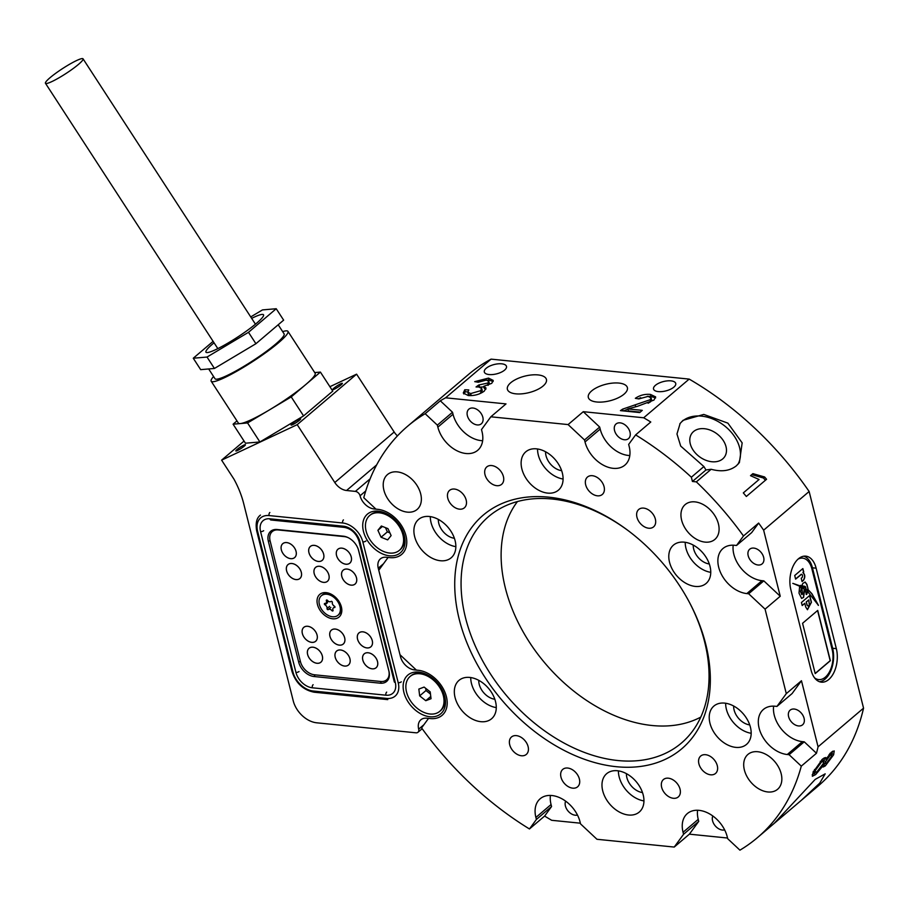 <?xml version="1.0" encoding="UTF-8"?>
<svg xmlns="http://www.w3.org/2000/svg" width="909" height="909" viewBox="0 0 909 909"><rect width="100%" height="100%" fill="white"/><g stroke="black" fill="none" stroke-linecap="round" stroke-linejoin="round"><path stroke-width="1.36" d="M517.471 501.529A143.122 98.604 -130.4 0 0 505.381 588.112A143.122 98.604 -130.4 0 0 700.771 717.11M673.83 387.166A11.442 4.829 -14.1 0 0 675.739 383.45A11.442 4.829 -14.1 0 0 667.376 380.871A11.442 4.829 -14.1 0 0 655.434 385.314A11.442 4.829 -14.1 0 0 653.537 389.029A11.442 4.829 -14.1 0 0 661.9 391.597A11.442 4.829 -14.1 0 0 673.83 387.166M504.597 370.111A11.442 4.829 -14.1 0 0 506.495 366.395A11.442 4.829 -14.1 0 0 498.132 363.827A11.442 4.829 -14.1 0 0 486.201 368.259A11.442 4.829 -14.1 0 0 484.304 371.974A11.442 4.829 -14.1 0 0 492.655 374.542A11.442 4.829 -14.1 0 0 504.597 370.111M798.432 558.796A22.884 13.487 95.8 0 0 790.853 589.668L811.067 670.138A22.884 13.487 95.8 0 0 821.406 682.159A22.884 13.487 95.8 0 0 834.292 671.694A22.884 13.487 95.8 0 0 836.337 648.651L816.123 568.182A22.884 13.487 95.8 0 0 805.783 556.149A22.884 13.487 95.8 0 0 798.432 558.796M614.541 430.525A9.613 6.624 -130.4 0 0 620.62 438.468A9.613 6.624 -130.4 0 0 628.483 438.627A9.613 6.624 -130.4 0 0 629.982 432.082A9.613 6.624 -130.4 0 0 623.904 424.139A9.613 6.624 -130.4 0 0 616.041 423.98A9.613 6.624 -130.4 0 0 614.541 430.525M467.374 415.697A9.613 6.624 -130.4 0 0 473.453 423.639A9.613 6.624 -130.4 0 0 481.327 423.799A9.613 6.624 -130.4 0 0 482.827 417.254A9.613 6.624 -130.4 0 0 476.736 409.311A9.613 6.624 -130.4 0 0 468.874 409.152A9.613 6.624 -130.4 0 0 467.374 415.697M788.626 716.712A9.613 6.624 -130.4 0 0 794.705 724.643A9.613 6.624 -130.4 0 0 802.579 724.814A9.613 6.624 -130.4 0 0 804.079 718.269A9.613 6.624 -130.4 0 0 797.988 710.327A9.613 6.624 -130.4 0 0 790.126 710.168A9.613 6.624 -130.4 0 0 788.626 716.712M748.198 555.763A9.613 6.624 -130.4 0 0 754.277 563.705A9.613 6.624 -130.4 0 0 762.151 563.864A9.613 6.624 -130.4 0 0 763.651 557.319A9.613 6.624 -130.4 0 0 757.561 549.377A9.613 6.624 -130.4 0 0 749.698 549.218A9.613 6.624 -130.4 0 0 748.198 555.763M565.648 801.147A9.613 6.624 -130.4 0 0 565.409 805.999A9.613 6.624 -130.4 0 0 577.476 815.066M712.815 815.975A9.613 6.624 -130.4 0 0 712.576 820.816A9.613 6.624 -130.4 0 0 724.643 829.894M490.837 416.799L568.102 424.583L583.271 411.686L643.686 417.776L689.17 379.098L491.076 359.135L445.592 397.812L506.006 403.903L490.837 416.799L481.497 429.582L482.009 431.593A27.463 18.919 49.6 0 1 477.725 450.285A27.463 18.919 49.6 0 1 455.239 449.83A27.463 18.919 49.6 0 1 437.854 427.139L437.354 425.128L425.151 413.697A270.018 186.015 -130.4 0 0 407.63 426.219A270.018 186.015 -130.4 0 0 363.77 497.712L375.974 509.154L377.814 509.335A27.463 18.919 49.6 0 1 405.959 535.708A27.463 18.919 49.6 0 1 401.664 554.399A27.463 18.919 49.6 0 1 389.95 557.626L388.109 557.433L378.769 570.227L399.994 654.719L416.402 670.103L418.242 670.285A27.463 18.919 49.6 0 1 446.387 696.646A27.463 18.919 49.6 0 1 442.092 715.349A27.463 18.919 49.6 0 1 430.377 718.564L428.537 718.383L421.583 727.893A270.018 186.015 -130.4 0 0 529.458 828.963L536.401 819.452L535.89 817.441A27.463 18.919 49.6 0 1 540.185 798.75A27.463 18.919 49.6 0 1 562.66 799.204A27.463 18.919 49.6 0 1 580.044 821.884L580.544 823.895L596.963 839.28L674.228 847.063L683.568 834.28L683.057 832.269A27.463 18.919 49.6 0 1 687.352 813.566A27.463 18.919 49.6 0 1 709.827 814.032A27.463 18.919 49.6 0 1 727.211 836.712L727.711 838.723L739.926 850.165A270.018 186.015 -130.4 0 0 757.436 837.644A270.018 186.015 -130.4 0 0 801.295 766.139L789.092 754.709L787.251 754.515A27.463 18.919 49.6 0 1 762.026 735.642A27.463 18.919 49.6 0 1 763.401 709.463A27.463 18.919 49.6 0 1 775.116 706.236L776.956 706.418L786.296 693.635L801.465 680.739L792.125 693.533L776.956 706.418M681.625 520.153A22.884 15.76 -130.4 0 0 696.112 539.048A22.884 15.76 -130.4 0 0 714.838 539.435A22.884 15.76 -130.4 0 0 718.417 523.857A22.884 15.76 -130.4 0 0 703.93 504.949A22.884 15.76 -130.4 0 0 685.193 504.575A22.884 15.76 -130.4 0 0 681.625 520.153M744.38 769.991A22.884 15.76 -130.4 0 0 758.867 788.898A22.884 15.76 -130.4 0 0 777.593 789.285A22.884 15.76 -130.4 0 0 781.172 773.707A22.884 15.76 -130.4 0 0 766.685 754.8A22.884 15.76 -130.4 0 0 747.948 754.413A22.884 15.76 -130.4 0 0 744.38 769.991M383.893 490.156A22.884 15.76 -130.4 0 0 398.381 509.063A22.884 15.76 -130.4 0 0 417.117 509.449A22.884 15.76 -130.4 0 0 420.685 493.86A22.884 15.76 -130.4 0 0 406.209 474.964A22.884 15.76 -130.4 0 0 387.473 474.578A22.884 15.76 -130.4 0 0 383.893 490.156M722.723 458.897A20.134 14.396 36.1 0 0 724.393 457.113A20.134 14.396 36.1 0 0 717.985 434.65A20.134 14.396 36.1 0 0 693.544 431.559A20.134 14.396 36.1 0 0 691.874 433.354A20.134 14.396 36.1 0 0 698.294 455.807A20.134 14.396 36.1 0 0 722.723 458.897M815.214 779.377L825.19 773.832L819.725 783.149L801.227 800.409L774.263 823.327L815.214 779.377M491.076 359.135A270.018 186.015 -130.4 0 0 468.283 374.644L407.63 426.219M624.04 394.165A20.134 8.499 -14.1 0 0 627.38 387.632A20.134 8.499 -14.1 0 0 612.677 383.098A20.134 8.499 -14.1 0 0 591.668 390.904A20.134 8.499 -14.1 0 0 588.316 397.438A20.134 8.499 -14.1 0 0 603.031 401.971A20.134 8.499 -14.1 0 0 624.04 394.165M543.093 386.007A20.134 8.499 -14.1 0 0 546.445 379.473A20.134 8.499 -14.1 0 0 531.731 374.94A20.134 8.499 -14.1 0 0 510.722 382.746A20.134 8.499 -14.1 0 0 507.381 389.279A20.134 8.499 -14.1 0 0 522.084 393.813A20.134 8.499 -14.1 0 0 543.093 386.007M579.385 779.024A11.442 7.886 49.6 0 1 577.601 786.819A11.442 7.886 49.6 0 1 568.239 786.626A11.442 7.886 49.6 0 1 560.989 777.172A11.442 7.886 49.6 0 1 562.773 769.378A11.442 7.886 49.6 0 1 572.147 769.571A11.442 7.886 49.6 0 1 579.385 779.024M680.057 789.171A11.442 7.886 49.6 0 1 678.262 796.954A11.442 7.886 49.6 0 1 668.899 796.761A11.442 7.886 49.6 0 1 661.661 787.319A11.442 7.886 49.6 0 1 663.445 779.524A11.442 7.886 49.6 0 1 672.808 779.717A11.442 7.886 49.6 0 1 680.057 789.171M604.076 486.69A11.442 7.886 49.6 0 1 602.292 494.473A11.442 7.886 49.6 0 1 592.918 494.28A11.442 7.886 49.6 0 1 585.68 484.838A11.442 7.886 49.6 0 1 587.464 477.043A11.442 7.886 49.6 0 1 596.838 477.236A11.442 7.886 49.6 0 1 604.076 486.69M503.404 476.543A11.442 7.886 49.6 0 1 501.62 484.338A11.442 7.886 49.6 0 1 492.258 484.145A11.442 7.886 49.6 0 1 485.008 474.691A11.442 7.886 49.6 0 1 486.804 466.896A11.442 7.886 49.6 0 1 496.166 467.09A11.442 7.886 49.6 0 1 503.404 476.543M414.64 536.583A25.168 17.339 -130.4 0 0 430.571 557.365A25.168 17.339 -130.4 0 0 451.171 557.796A25.168 17.339 -130.4 0 0 455.102 540.65A25.168 17.339 -130.4 0 0 439.172 519.868A25.168 17.339 -130.4 0 0 418.572 519.437A25.168 17.339 -130.4 0 0 414.64 536.583M430.309 516.619A25.168 17.339 -130.4 0 0 431.059 522.607A25.168 17.339 -130.4 0 0 455.852 546.65M438.331 519.391A15.555 10.715 -130.4 0 0 438.786 523.391A15.555 10.715 -130.4 0 0 454.398 538.287M455.068 697.521A25.168 17.339 -130.4 0 0 470.998 718.315A25.168 17.339 -130.4 0 0 491.599 718.735A25.168 17.339 -130.4 0 0 495.53 701.6A25.168 17.339 -130.4 0 0 479.6 680.807A25.168 17.339 -130.4 0 0 458.988 680.386A25.168 17.339 -130.4 0 0 455.068 697.521M470.737 677.557A25.168 17.339 -130.4 0 0 471.487 683.557A25.168 17.339 -130.4 0 0 496.28 707.6M478.759 680.341A15.555 10.715 -130.4 0 0 479.213 684.341A15.555 10.715 -130.4 0 0 494.826 699.237M602.724 790.841A25.168 17.339 -130.4 0 0 618.654 811.635A25.168 17.339 -130.4 0 0 639.266 812.055A25.168 17.339 -130.4 0 0 643.197 794.909A25.168 17.339 -130.4 0 0 627.267 774.127A25.168 17.339 -130.4 0 0 606.655 773.695A25.168 17.339 -130.4 0 0 602.724 790.841M618.404 770.877A25.168 17.339 -130.4 0 0 619.154 776.865A25.168 17.339 -130.4 0 0 643.947 800.909M626.426 773.65A15.555 10.715 -130.4 0 0 626.88 777.649A15.555 10.715 -130.4 0 0 642.493 792.557M709.963 723.2A25.168 17.339 -130.4 0 0 725.893 743.994A25.168 17.339 -130.4 0 0 746.505 744.414A25.168 17.339 -130.4 0 0 750.436 727.28A25.168 17.339 -130.4 0 0 734.495 706.486A25.168 17.339 -130.4 0 0 713.895 706.066A25.168 17.339 -130.4 0 0 709.963 723.2M725.643 703.236A25.168 17.339 -130.4 0 0 726.393 709.236A25.168 17.339 -130.4 0 0 751.175 733.279M733.654 706.02A15.555 10.715 -130.4 0 0 734.108 710.02A15.555 10.715 -130.4 0 0 749.732 724.916M669.535 562.262A25.168 17.339 -130.4 0 0 685.466 583.044A25.168 17.339 -130.4 0 0 706.077 583.476A25.168 17.339 -130.4 0 0 710.009 566.33A25.168 17.339 -130.4 0 0 694.067 545.536A25.168 17.339 -130.4 0 0 673.467 545.116A25.168 17.339 -130.4 0 0 669.535 562.262M685.216 542.287A25.168 17.339 -130.4 0 0 685.965 548.286A25.168 17.339 -130.4 0 0 710.758 572.329M693.226 545.07A15.555 10.715 -130.4 0 0 693.692 549.07A15.555 10.715 -130.4 0 0 709.304 563.966M521.868 468.942A25.168 17.339 -130.4 0 0 537.81 489.735A25.168 17.339 -130.4 0 0 558.41 490.156A25.168 17.339 -130.4 0 0 562.341 473.021A25.168 17.339 -130.4 0 0 546.411 452.228A25.168 17.339 -130.4 0 0 525.8 451.807A25.168 17.339 -130.4 0 0 521.868 468.942M537.549 448.978A25.168 17.339 -130.4 0 0 538.298 454.977A25.168 17.339 -130.4 0 0 563.091 479.02M545.57 451.762A15.555 10.715 -130.4 0 0 546.025 455.75A15.555 10.715 -130.4 0 0 561.637 470.657M628.733 531.049A148.724 102.456 -130.4 0 0 495.553 511.347A148.724 102.456 -130.4 0 0 465.499 617.734A148.724 102.456 -130.4 0 0 564.716 743.426A148.724 102.456 -130.4 0 0 687.556 737.176A148.724 102.456 -130.4 0 0 704.623 641.822A148.724 102.456 -130.4 0 0 689.533 602.565M459.295 619.518A153.303 105.614 -130.4 0 0 616.393 766.707A153.303 105.614 -130.4 0 0 705.77 644.345A153.303 105.614 -130.4 0 0 689.874 603.212A153.303 105.614 -130.4 0 0 628.142 530.606A153.303 105.614 -130.4 0 0 496.644 506.086A153.303 105.614 -130.4 0 0 459.295 619.518M466.169 500.03A11.442 7.886 49.6 0 1 464.374 507.824A11.442 7.886 49.6 0 1 455.011 507.631A11.442 7.886 49.6 0 1 447.773 498.177A11.442 7.886 49.6 0 1 449.557 490.394A11.442 7.886 49.6 0 1 458.92 490.587A11.442 7.886 49.6 0 1 466.169 500.03M717.292 765.673A11.442 7.886 49.6 0 1 715.508 773.468A11.442 7.886 49.6 0 1 706.145 773.275A11.442 7.886 49.6 0 1 698.896 763.821A11.442 7.886 49.6 0 1 700.691 756.038A11.442 7.886 49.6 0 1 710.054 756.231A11.442 7.886 49.6 0 1 717.292 765.673M528.106 746.619A11.442 7.886 49.6 0 1 526.322 754.413A11.442 7.886 49.6 0 1 516.948 754.22A11.442 7.886 49.6 0 1 509.71 744.766A11.442 7.886 49.6 0 1 511.494 736.972A11.442 7.886 49.6 0 1 520.857 737.165A11.442 7.886 49.6 0 1 528.106 746.619M655.355 519.096A11.442 7.886 49.6 0 1 653.571 526.879A11.442 7.886 49.6 0 1 644.208 526.686A11.442 7.886 49.6 0 1 636.959 517.244A11.442 7.886 49.6 0 1 638.754 509.449A11.442 7.886 49.6 0 1 648.117 509.642A11.442 7.886 49.6 0 1 655.355 519.096M711.156 469.271L705.963 469.976L703.896 466.556L680.716 446.103L676.966 433.991L680.148 423.424L683.045 420.322L703.782 414.424L727.882 423.139L742.164 442.876L739.392 462.567L736.438 465.749C729.961 470.907 721.53 472.078 711.156 469.271L696.339 481.872L692.431 481.475L691.363 477.214A270.018 186.015 -130.4 0 0 635.618 434.9L628.664 444.41L629.176 446.421A27.463 18.919 49.6 0 1 624.881 465.113A27.463 18.919 49.6 0 1 602.406 464.647A27.463 18.919 49.6 0 1 585.021 441.967L584.521 439.956L568.102 424.583M737.972 464.283A35.462 25.361 36.1 0 0 724.268 425.628A35.462 25.361 36.1 0 0 682.432 421.151A35.462 25.361 36.1 0 0 679.83 423.867M637.482 406.312L627.88 408.914L642.277 410.357L639.686 412.561L620.438 410.629L622.631 409.13L650.151 399.721L651.105 397.869L648.06 396.404L638.845 398.926L635.334 398.324C639.822 395.222 644.867 393.915 650.469 394.426L655.65 396.881L653.946 400.085L637.482 406.312M484.27 391.12C479.679 394.438 474.328 395.915 468.215 395.54L463.283 393.006L464.76 389.768L468.794 389.927L467.851 392.233L470.68 393.563L480.509 390.722L481.736 388.495L478.759 386.973L476.043 386.961L478.759 385.007L487.894 383.019L488.803 381.337L486.304 380.098L478.236 382.246L474.725 381.644L488.519 378.11L493.235 380.416L491.758 383.325L483.724 386.325L486.031 388.018L484.27 391.12M801.227 800.409L818.089 786.069A270.018 186.015 -130.4 0 0 863.55 708.145L818.066 746.823A270.018 186.015 49.6 0 1 816.464 753.254L801.295 766.139M825.281 765.912L833.633 754.777L834.223 750.925L831.417 752.141L825.872 759.345L825.747 757.504L822.611 758.97L813.157 772.184L812.339 776.263L815.646 774.604L823.031 765.764L823.099 767.014L825.281 765.912L823.645 764.696L822.622 765.469M727.541 838.018L689.386 834.167L674.228 847.063M536.401 819.452L551.558 806.556L544.616 816.066A270.018 186.015 49.6 0 0 551.706 820.304L580.374 823.19M544.616 816.066L529.458 828.963M425.151 413.697L440.308 400.801A270.018 186.015 49.6 0 1 445.592 397.812M643.686 417.776A270.018 186.015 49.6 0 1 650.776 422.003L635.618 434.9M703.896 466.556L691.363 477.214M743.482 535.969L758.64 523.073A270.018 186.015 49.6 0 1 763.64 530.174L780.24 596.247L765.071 609.144L748.664 593.759L746.823 593.577A27.463 18.919 49.6 0 1 721.598 574.704A27.463 18.919 49.6 0 1 722.973 548.513A27.463 18.919 49.6 0 1 734.699 545.286L736.529 545.48L743.482 535.969A270.018 186.015 -130.4 0 0 696.339 481.872M863.55 708.145L809.135 491.496L763.64 530.174M809.135 491.496A270.018 186.015 -130.4 0 0 689.17 379.098M764.617 476.975L752.902 473.646L750.516 475.68L759.072 479.498L743.312 492.894A270.018 186.015 49.6 0 1 746.346 496.473L766.571 479.282A270.018 186.015 -130.4 0 0 764.617 476.975L763.435 478.009L765.389 480.282M765.071 609.144L786.296 693.635M818.066 746.823L801.465 680.739M551.558 806.556L551.059 804.545A27.463 18.919 49.6 0 1 550.422 795.432M683.568 834.28L698.726 821.384L698.226 819.373A27.463 18.919 49.6 0 1 697.589 810.249M698.726 821.384L689.386 834.167M789.092 754.709L804.249 741.812L802.408 741.63A27.463 18.919 49.6 0 1 773.639 706.145M804.249 741.812L816.464 753.254M758.64 523.073L751.698 532.583L736.529 545.48M748.664 593.759L763.821 580.862L761.981 580.681A27.463 18.919 49.6 0 1 733.211 545.195M763.821 580.862L780.24 596.247M629.812 455.534A27.463 18.919 49.6 0 1 600.19 429.082L599.679 427.071L584.521 439.956M583.271 411.686L599.679 427.071M482.645 440.717A27.463 18.919 49.6 0 1 453.023 414.254L452.512 412.243L437.354 425.128M440.308 400.801L452.512 412.243M705.963 469.976L692.431 481.475M743.323 492.905L759.072 479.498M750.527 475.691L752.902 473.646M751.788 474.623L763.435 478.009M824.179 757.822L825.872 759.345M832.667 751.22L831.86 753.413L833.644 754.743M831.86 753.413L831.371 754.459M824.918 763.503L823.645 764.696M822.384 765.287L823.031 765.764M814.941 772.639L814.066 773.423L815.646 774.604M814.066 773.423L812.203 774.775M830.133 755.356L831.667 754.686L831.303 756.765L826.701 762.935L825.145 763.674L825.588 761.64L830.133 755.356L829.076 754.561M824.736 758.492L823.793 760.31L825.588 761.64M823.793 760.31L823.531 760.958M821.418 762.14L823.702 761.094L823.293 763.526L817.191 771.559L814.998 772.673L815.475 770.23L821.418 762.14L820.259 761.276M823.702 761.094L821.781 759.719M814.487 769.491L815.475 770.23M819.588 681.761A22.884 13.487 95.8 0 0 832.655 648.276L812.441 567.807A22.884 13.487 95.8 0 0 803.92 556.183M640.22 412.118L628.392 410.925L627.88 408.914M623.074 410.891L622.631 409.13M623.551 410.936L627.926 409.084M635.652 406.755L635.186 404.914M648.106 403.244L650.651 401.733L650.151 399.721M650.651 401.733L651.617 399.88L651.105 397.869M638.243 398.812L640.675 397.71M647.31 396.347L650.98 396.438L650.469 394.426M650.98 396.438L655.605 397.937M463.817 393.972L465.26 391.779L464.76 389.768M465.26 391.779L467.817 391.881M467.851 392.233L468.351 394.245L471.192 395.574L470.68 393.563M479.168 393.972L481.02 392.733L480.509 390.722M481.02 392.733L482.236 390.506L481.736 388.495M479.282 385.086L479.27 387.029L478.759 385.007M479.782 387.098L483.883 386.927M487.963 385.371L487.894 383.019M488.394 385.03L489.303 383.348L488.803 381.337M477.861 382.189L479.611 381.439M485.861 380.076L489.019 380.121L488.519 378.11M489.019 380.121L493.144 381.507M485.917 389.12L484.236 388.336L483.724 386.325M292.243 423.628A5.715 0.761 -33 0 0 291.073 425.037A5.715 0.761 -33 0 0 294.38 423.73A5.715 0.761 -33 0 0 299.504 420.208A5.715 0.761 -33 0 0 300.674 418.799A5.715 0.761 -33 0 0 297.357 420.117A5.715 0.761 -33 0 0 292.243 423.628M236.999 449.546A5.715 0.761 -33 0 0 235.84 450.966A5.715 0.761 -33 0 0 239.147 449.648A5.715 0.761 -33 0 0 244.271 446.137A5.715 0.761 -33 0 0 245.43 444.728A5.715 0.761 -33 0 0 242.124 446.035A5.715 0.761 -33 0 0 236.999 449.546M333.933 388.166A5.715 0.761 -33 0 0 332.774 389.586A5.715 0.761 -33 0 0 336.08 388.268A5.715 0.761 -33 0 0 341.205 384.757A5.715 0.761 -33 0 0 342.363 383.348A5.715 0.761 -33 0 0 339.057 384.655A5.715 0.761 -33 0 0 333.933 388.166M404.3 535.537A25.395 17.498 49.6 0 1 389.495 555.808A25.395 17.498 49.6 0 1 363.464 531.424A25.395 17.498 49.6 0 1 369.645 512.631A25.395 17.498 49.6 0 1 391.438 516.687A25.395 17.498 49.6 0 1 401.664 528.72A25.395 17.498 49.6 0 1 404.3 535.537M444.728 696.487A25.395 17.498 49.6 0 1 429.923 716.758A25.395 17.498 49.6 0 1 403.891 692.374A25.395 17.498 49.6 0 1 410.073 673.58A25.395 17.498 49.6 0 1 431.866 677.637A25.395 17.498 49.6 0 1 442.092 689.67A25.395 17.498 49.6 0 1 444.728 696.487M244.044 441.07L221.614 460.147L233.965 479.157A84.662 58.324 -130.4 0 1 243.714 503.677L293.232 700.828A22.884 15.76 -130.4 0 0 316.684 722.803L416.015 732.813A4.579 3.147 -130.4 0 0 417.97 732.268A4.579 3.147 -130.4 0 0 418.685 729.154A13.726 9.454 49.6 0 1 420.833 719.814A13.726 9.454 49.6 0 1 426.696 718.201L430.377 718.564A27.463 18.919 -130.4 0 0 442.092 715.349A27.463 18.919 -130.4 0 0 446.387 696.646A27.463 18.919 -130.4 0 0 418.242 670.285L414.561 669.91A13.726 9.454 49.6 0 1 400.494 656.73L378.258 568.205A13.726 9.454 49.6 0 1 380.405 558.865A13.726 9.454 49.6 0 1 386.268 557.251L389.95 557.626A27.463 18.919 -130.4 0 0 401.664 554.399A27.463 18.919 -130.4 0 0 405.959 535.708A27.463 18.919 -130.4 0 0 377.814 509.335L374.133 508.972A13.726 9.454 49.6 0 1 360.066 495.78A4.579 3.147 -130.4 0 0 355.374 491.394L370.099 478.873M358.646 550.547L388.972 671.262A14.953 10.306 49.6 0 1 388.313 679.364A14.953 10.306 49.6 0 1 380.246 683.193L314.025 676.523A14.953 10.306 49.6 0 1 298.697 662.161L268.382 541.457A14.953 10.306 49.6 0 1 273.03 529.947A14.953 10.306 49.6 0 1 277.097 529.515L343.318 536.185A14.953 10.306 49.6 0 1 358.646 550.547M221.614 460.147L297.198 424.662L334.796 482.52A13.726 9.454 -130.4 0 0 346.545 490.496L355.374 491.394M329.899 386.7L356.589 374.167L394.176 432.025A13.726 9.454 -130.4 0 0 397.449 435.877M274.723 529.538A13.726 9.454 -130.4 0 0 273.211 530.89M387.416 679.034A13.726 9.454 -130.4 0 0 388.984 677.762M356.589 374.167L297.198 424.662M332.717 618.79A14.874 10.249 -130.4 0 0 339.841 602.928A14.874 10.249 -130.4 0 0 333.853 595.884A14.874 10.249 -130.4 0 0 326.149 592.634A14.874 10.249 -130.4 0 0 317.468 604.508A14.874 10.249 -130.4 0 0 332.717 618.79M345.909 564.228A9.158 6.306 -130.4 0 0 349.817 563.16A9.158 6.306 -130.4 0 0 350.272 554.422A9.158 6.306 -130.4 0 0 341.864 548.138A9.158 6.306 -130.4 0 0 337.955 549.206A9.158 6.306 -130.4 0 0 337.5 557.933A9.158 6.306 -130.4 0 0 345.909 564.228M318.309 561.455A9.158 6.306 -130.4 0 0 322.218 560.376A9.158 6.306 -130.4 0 0 322.684 551.649A9.158 6.306 -130.4 0 0 314.275 545.355A9.158 6.306 -130.4 0 0 310.367 546.434A9.158 6.306 -130.4 0 0 309.901 555.16A9.158 6.306 -130.4 0 0 318.309 561.455M290.721 558.671A9.158 6.306 -130.4 0 0 294.63 557.592A9.158 6.306 -130.4 0 0 295.084 548.866A9.158 6.306 -130.4 0 0 286.676 542.571A9.158 6.306 -130.4 0 0 282.767 543.65A9.158 6.306 -130.4 0 0 282.313 552.377A9.158 6.306 -130.4 0 0 290.721 558.671M351.158 585.157A9.158 6.306 -130.4 0 0 355.067 584.078A9.158 6.306 -130.4 0 0 355.533 575.352A9.158 6.306 -130.4 0 0 347.124 569.057A9.158 6.306 -130.4 0 0 343.216 570.136A9.158 6.306 -130.4 0 0 342.75 578.863A9.158 6.306 -130.4 0 0 351.158 585.157M323.57 582.374A9.158 6.306 -130.4 0 0 327.479 581.294A9.158 6.306 -130.4 0 0 327.933 572.568A9.158 6.306 -130.4 0 0 319.525 566.273A9.158 6.306 -130.4 0 0 315.616 567.352A9.158 6.306 -130.4 0 0 315.162 576.079A9.158 6.306 -130.4 0 0 323.57 582.374M295.97 579.59A9.158 6.306 -130.4 0 0 299.879 578.522A9.158 6.306 -130.4 0 0 300.345 569.795A9.158 6.306 -130.4 0 0 291.937 563.5A9.158 6.306 -130.4 0 0 288.028 564.569A9.158 6.306 -130.4 0 0 287.562 573.306A9.158 6.306 -130.4 0 0 295.97 579.59M366.929 647.924A9.158 6.306 -130.4 0 0 370.838 646.844A9.158 6.306 -130.4 0 0 371.292 638.118A9.158 6.306 -130.4 0 0 362.884 631.823A9.158 6.306 -130.4 0 0 358.975 632.903A9.158 6.306 -130.4 0 0 358.521 641.629A9.158 6.306 -130.4 0 0 366.929 647.924M339.341 645.14A9.158 6.306 -130.4 0 0 343.238 644.072A9.158 6.306 -130.4 0 0 343.704 635.334A9.158 6.306 -130.4 0 0 335.296 629.051A9.158 6.306 -130.4 0 0 331.387 630.119A9.158 6.306 -130.4 0 0 330.921 638.845A9.158 6.306 -130.4 0 0 339.341 645.14M311.742 642.368A9.158 6.306 -130.4 0 0 315.65 641.288A9.158 6.306 -130.4 0 0 316.105 632.562A9.158 6.306 -130.4 0 0 307.697 626.267A9.158 6.306 -130.4 0 0 303.788 627.346A9.158 6.306 -130.4 0 0 303.333 636.073A9.158 6.306 -130.4 0 0 311.742 642.368M372.19 668.842A9.158 6.306 -130.4 0 0 376.087 667.774A9.158 6.306 -130.4 0 0 376.553 659.048A9.158 6.306 -130.4 0 0 368.145 652.753A9.158 6.306 -130.4 0 0 364.236 653.821A9.158 6.306 -130.4 0 0 363.77 662.559A9.158 6.306 -130.4 0 0 372.19 668.842M344.591 666.07A9.158 6.306 -130.4 0 0 348.499 664.99A9.158 6.306 -130.4 0 0 348.954 656.264A9.158 6.306 -130.4 0 0 340.545 649.969A9.158 6.306 -130.4 0 0 336.637 651.049A9.158 6.306 -130.4 0 0 336.182 659.775A9.158 6.306 -130.4 0 0 344.591 666.07M317.002 663.286A9.158 6.306 -130.4 0 0 320.9 662.206A9.158 6.306 -130.4 0 0 321.366 653.48A9.158 6.306 -130.4 0 0 312.957 647.197A9.158 6.306 -130.4 0 0 309.049 648.265A9.158 6.306 -130.4 0 0 308.594 656.991A9.158 6.306 -130.4 0 0 317.002 663.286M348.488 537.81A13.726 9.454 -130.4 0 0 344.352 536.617L278.131 529.947A13.726 9.454 -130.4 0 0 272.268 531.56A13.726 9.454 -130.4 0 0 270.121 540.912L300.436 661.616A13.726 9.454 -130.4 0 0 314.514 674.796L380.735 681.477A13.726 9.454 -130.4 0 0 386.598 679.864A13.726 9.454 -130.4 0 0 388.745 670.512L358.419 549.809A13.726 9.454 -130.4 0 0 358.294 549.343M337.216 557.331A9.135 6.295 -130.4 0 0 349.795 563.137A9.135 6.295 -130.4 0 0 350.556 555.035A9.135 6.295 -130.4 0 0 337.966 549.229A9.135 6.295 -130.4 0 0 337.216 557.331M308.31 656.389A9.135 6.295 -130.4 0 0 320.888 662.195A9.135 6.295 -130.4 0 0 321.638 654.082A9.135 6.295 -130.4 0 0 309.06 648.287A9.135 6.295 -130.4 0 0 308.31 656.389M335.898 659.173A9.135 6.295 -130.4 0 0 348.488 664.979A9.135 6.295 -130.4 0 0 349.238 656.866A9.135 6.295 -130.4 0 0 336.66 651.06A9.135 6.295 -130.4 0 0 335.898 659.173M363.498 661.945A9.135 6.295 -130.4 0 0 376.076 667.751A9.135 6.295 -130.4 0 0 376.826 659.65A9.135 6.295 -130.4 0 0 364.248 653.844A9.135 6.295 -130.4 0 0 363.498 661.945M303.049 635.471A9.135 6.295 -130.4 0 0 315.639 641.265A9.135 6.295 -130.4 0 0 316.389 633.164A9.135 6.295 -130.4 0 0 303.811 627.358A9.135 6.295 -130.4 0 0 303.049 635.471M330.649 638.243A9.135 6.295 -130.4 0 0 343.227 644.049A9.135 6.295 -130.4 0 0 343.977 635.948A9.135 6.295 -130.4 0 0 331.399 630.142A9.135 6.295 -130.4 0 0 330.649 638.243M358.237 641.027A9.135 6.295 -130.4 0 0 370.827 646.833A9.135 6.295 -130.4 0 0 371.576 638.72A9.135 6.295 -130.4 0 0 358.998 632.914A9.135 6.295 -130.4 0 0 358.237 641.027M287.289 572.693A9.135 6.295 -130.4 0 0 299.868 578.499A9.135 6.295 -130.4 0 0 300.618 570.398A9.135 6.295 -130.4 0 0 288.039 564.591A9.135 6.295 -130.4 0 0 287.289 572.693M314.878 575.477A9.135 6.295 -130.4 0 0 327.467 581.283A9.135 6.295 -130.4 0 0 328.217 573.17A9.135 6.295 -130.4 0 0 315.639 567.375A9.135 6.295 -130.4 0 0 314.878 575.477M342.477 578.26A9.135 6.295 -130.4 0 0 355.055 584.067A9.135 6.295 -130.4 0 0 355.805 575.954A9.135 6.295 -130.4 0 0 343.227 570.148A9.135 6.295 -130.4 0 0 342.477 578.26M282.029 551.774A9.135 6.295 -130.4 0 0 294.618 557.581A9.135 6.295 -130.4 0 0 295.368 549.468A9.135 6.295 -130.4 0 0 282.79 543.662A9.135 6.295 -130.4 0 0 282.029 551.774M309.628 554.558A9.135 6.295 -130.4 0 0 322.206 560.353A9.135 6.295 -130.4 0 0 322.956 552.252A9.135 6.295 -130.4 0 0 310.378 546.445A9.135 6.295 -130.4 0 0 309.628 554.558M214.047 342.784A34.326 4.59 -33 0 0 206.388 350.408A34.326 4.59 -33 0 0 205.957 352.181A34.326 4.59 -33 0 0 233.227 339.886A34.326 4.59 -33 0 0 263.11 316.559A34.326 4.59 -33 0 0 263.53 314.787A34.326 4.59 -33 0 0 251.657 318.355M208.672 368.952L215.024 378.746A41.189 5.499 -33 0 0 247.748 363.986A41.189 5.499 -33 0 0 283.597 336A41.189 5.499 -33 0 0 284.108 333.864L278.199 324.763M213.581 376.508A45.768 6.113 -33 0 0 211.752 378.86A45.768 6.113 -33 0 0 211.195 381.235A45.768 6.113 -33 0 0 247.543 364.839A45.768 6.113 -33 0 0 287.38 333.739A45.768 6.113 -33 0 0 287.948 331.365A45.768 6.113 -33 0 0 282.654 331.626M236.954 420.901L233.09 424.185L240.328 423.571A45.768 6.113 -33 0 0 269.394 409.925A45.768 6.113 -33 0 0 305.822 384.496A45.768 6.113 -33 0 0 314.559 375.576A45.768 6.113 -33 0 0 315.128 373.201L287.948 331.365M211.195 381.235L238.374 423.071A45.768 6.113 -33 0 0 240.328 423.571L247.566 422.946L291.232 396.903L320.411 372.088L332.762 391.109L303.583 415.913L259.917 441.967L245.441 443.206L233.09 424.185M291.232 396.903L303.583 415.913M320.411 372.088L314.719 372.576M247.566 422.946L259.917 441.967M213.115 341.352L193.265 358.226L200.673 369.645L214.433 368.463L255.918 343.716L283.642 320.138L276.222 308.73L262.462 309.912L250.725 316.923M193.265 358.226L207.025 357.055L248.498 332.308L255.918 343.716M207.025 357.055L214.433 368.463M248.498 332.308L276.222 308.73M66.482 66.107A22.43 3 147 0 1 83.06 58.835A22.43 3 147 0 1 62.028 76.004A22.43 3 147 0 1 45.45 83.264A22.43 3 147 0 1 66.482 66.107M337.989 615.257A12.817 8.829 -130.4 0 0 334.171 597.565A12.817 8.829 -130.4 0 0 321.388 595.736A12.817 8.829 -130.4 0 0 325.195 613.427A12.817 8.829 -130.4 0 0 337.989 615.257L338.864 614.507A12.817 8.829 -130.4 0 0 339.682 602.622M326.354 600.769A0.864 0.591 49.6 0 1 327.501 600.406A2.943 2.023 -130.4 0 0 331.035 601.44A2.943 2.023 -130.4 0 0 331.069 601.417A0.864 0.591 49.6 0 1 332.33 602.462A2.943 2.023 -130.4 0 0 334.387 606.144A0.864 0.591 49.6 0 1 334.512 607.564A2.943 2.023 -130.4 0 0 333.376 607.916A2.943 2.023 -130.4 0 0 333.058 608.303A2.943 2.023 -130.4 0 0 333.012 610.223A0.864 0.591 49.6 0 1 331.865 610.587A2.943 2.023 -130.4 0 0 328.331 609.553A2.943 2.023 -130.4 0 0 328.308 609.575A0.864 0.591 49.6 0 1 327.035 608.519A2.943 2.023 -130.4 0 0 324.979 604.849A0.864 0.591 49.6 0 1 324.854 603.428A2.943 2.023 -130.4 0 0 325.99 603.076A2.943 2.023 -130.4 0 0 326.354 600.769L327.149 600.099M334.126 596.088A12.817 8.829 -130.4 0 0 322.263 594.986L321.388 595.736M401.278 530.174A22.884 15.76 49.6 0 1 399.335 550.377A22.884 15.76 49.6 0 1 367.747 535.708A22.884 15.76 49.6 0 1 369.69 515.505A22.884 15.76 49.6 0 1 401.278 530.174M401.471 528.356A22.884 15.76 49.6 0 1 402.039 529.527A22.884 15.76 49.6 0 1 400.096 549.729A22.884 15.76 49.6 0 1 399.71 550.047M370.077 515.198A22.884 15.76 49.6 0 1 370.452 514.869A22.884 15.76 49.6 0 1 391.768 516.937M387.973 528.652L381.36 526.004L377.905 530.311L381.064 537.242L387.666 539.878L391.12 535.583L387.973 528.652M385.461 527.64L387.382 531.867L389.881 532.867M387.382 531.867L381.064 537.242M382.45 526.447L377.905 530.311M432.332 679.216A22.884 15.76 49.6 0 1 439.763 711.327A22.884 15.76 49.6 0 1 417.549 708.566A22.884 15.76 49.6 0 1 410.118 676.455A22.884 15.76 49.6 0 1 432.332 679.216M441.899 689.306A22.884 15.76 49.6 0 1 440.524 710.679A22.884 15.76 49.6 0 1 440.138 710.997M410.504 676.148A22.884 15.76 49.6 0 1 410.879 675.807A22.884 15.76 49.6 0 1 432.195 677.887M424.105 687.079L418.844 689.079L419.674 695.885L425.776 700.703L431.036 698.703L430.207 691.885L424.105 687.079M430.764 696.453L425.776 700.703M425.73 688.363L425.991 690.522L430.468 694.044M425.991 690.522L419.674 695.885M818.327 679.546A20.589 12.135 -84.2 0 1 817.964 679.512A20.589 12.135 -84.2 0 1 815.214 678.671M798.136 559.069A20.589 12.135 -84.2 0 1 802.613 558.137A20.589 12.135 -84.2 0 1 811.919 568.954L832.133 649.424A20.589 12.135 -84.2 0 1 825.304 677.205A20.589 12.135 -84.2 0 1 818.691 679.591A20.589 12.135 -84.2 0 1 814.498 677.784M799.011 558.342A20.589 12.135 -84.2 0 1 801.874 558.058A20.589 12.135 -84.2 0 1 802.238 558.103M802.567 623.29L815.203 673.592L830.36 660.695L817.725 610.405L802.567 623.29M795.58 578.965L800.988 574.545C802.488 574.272 802.897 575.215 802.238 577.385L801.227 578.238L802.056 581.544L803.442 580.374C805.34 577.351 805.215 574.761 803.067 572.579L803.738 572.011L802.863 568.568L794.716 575.499L795.614 579.113L801.568 574.261M807.999 591.986L818.475 605.36L811.93 593.747L808.181 589.736L807.999 591.986M802.204 605.542L804.795 603.337L805.726 607.042L807.476 609.712L811.43 602.281L809.714 595.463L801.443 602.497L802.204 605.542M802.033 594.463L800.613 591.532L801.465 588.93L800.579 585.43L799.67 586.316L799 593.122L801.636 598.417L803.624 597.372L804.522 590.236L804.192 588.952L801.863 587.464L802.545 594.02L801.658 594.566M807.987 588.68L806.908 584.396L805.169 582.044L802.863 583.396L801.806 585.612L805.476 586.68L806.169 589.248L805.476 590.941L806.374 594.497L806.919 594.054L807.987 588.68L806.726 584.385L805.067 582.033M803.931 586.669L805.476 586.68M806.124 590.146L805.794 587.873L792.966 583.396L799.647 586.237L800.59 585.328L800.999 586.919L806.124 590.146M799.466 586.214L800.59 585.328M805.942 590.123L805.794 587.873M805.613 587.862L792.784 583.385M806.192 594.486L807.794 588.657M804.499 586.18L805.294 586.657L804.499 586.18M801.556 598.406L803.624 597.372M803.431 597.349L804.192 588.952M801.84 594.441L800.42 591.52L801.272 588.918L800.431 585.555M804.01 588.93L801.874 587.555M807.385 609.7L811.248 602.258L809.567 595.588M802.17 605.394L804.795 603.337M807.044 605.178L808.26 606.053L809.34 605.133L808.817 599.917L806.238 601.94L807.044 605.178L808.067 606.03M806.238 601.94L807.226 605.201M808.817 599.917L806.419 601.963M818.282 605.349L811.748 593.725L807.999 589.714M802.022 581.408L803.261 580.351C805.158 577.329 805.033 574.738 802.886 572.568L803.545 572L802.715 568.693M800.806 574.522L801.488 574.249M815.168 673.444L830.178 660.684L817.577 610.53M551.059 804.545L535.89 817.441M698.226 819.373L683.057 832.269M802.408 741.63L787.251 754.515M761.981 580.681L746.823 593.577M600.19 429.082L585.021 441.967M453.023 414.254L437.854 427.139M812.441 567.807L816.123 568.182M832.655 648.276L836.337 648.651M383.473 563.773L378.258 568.205M400.494 656.73L401.358 656.003M374.997 508.233L374.133 508.972M415.424 669.183L414.561 669.91M360.066 495.78L365.748 490.962M423.901 724.723L418.685 729.154M270.018 540.491L268.382 541.457M300.334 661.207L298.697 662.161M315.184 674.864L314.025 676.523M381.416 681.523L380.246 683.193M376.644 464.908L346.545 490.496M394.176 432.025L334.796 482.52M295.936 672.41L260.565 531.583A16.021 11.033 49.6 0 1 269.893 518.8L343.477 526.209A16.021 11.033 49.6 0 1 359.896 541.594L395.267 682.42A16.021 11.033 49.6 0 1 385.927 695.203L312.344 687.795A16.021 11.033 49.6 0 1 295.936 672.41A2.284 0.966 -14.1 0 0 299.038 671.524M269.087 515.573A19.68 13.555 -130.4 0 0 257.611 531.288L292.993 672.115A19.68 13.555 -130.4 0 0 313.151 691.01L386.734 698.419A19.68 13.555 -130.4 0 0 398.21 682.716L362.839 541.889A19.68 13.555 -130.4 0 0 342.67 522.993L269.087 515.573A2.284 1.352 -84.2 0 1 269.848 512.494M359.896 541.594A2.284 0.966 -14.1 0 1 358.941 541.071L394.313 681.898A2.284 0.966 -14.1 0 0 395.267 682.42M385.927 695.203A2.284 1.352 -84.2 0 1 386.689 692.113M312.344 687.795A2.284 1.352 -84.2 0 1 313.105 684.704M358.941 541.071C356.237 533.367 351.431 528.811 344.511 527.413A2.284 1.352 -84.2 0 1 343.477 526.209M260.565 531.583A2.284 0.966 -14.1 0 0 263.667 530.697M344.511 527.413L270.939 519.993A2.284 1.352 -84.2 0 1 269.893 518.8M362.839 541.889A2.284 0.966 -14.1 0 0 365.941 540.991M401.312 681.83A2.284 0.966 165.9 0 1 398.21 682.716M313.151 691.01A2.284 1.352 -84.2 0 0 314.196 692.215L387.768 699.623A2.284 1.352 -84.2 0 1 386.734 698.419M342.67 522.993A2.284 1.352 -84.2 0 1 343.432 519.903M314.196 692.215C303.265 690.045 295.879 683.17 292.039 671.592A2.284 0.966 -14.1 0 0 292.993 672.115M257.611 531.288A2.284 0.966 165.9 0 1 256.656 530.765L292.039 671.592M327.501 602.701L324.979 604.849M332.876 609.734L331.865 610.587M330.831 607.428L328.365 609.53M329.569 606.371L327.035 608.519M774.298 823.304L757.436 837.644M831.667 754.686L829.906 753.368M825.156 763.674L823.395 762.367M814.998 772.673L813.248 771.366M417.97 732.268L422.174 728.7M386.598 679.864L388.37 678.353M272.268 531.56L274.029 530.061M255.44 324.172L83.06 58.835M217.83 348.613L45.45 83.264M260.474 515.073C256.645 517.88 255.372 523.107 256.656 530.765M334.887 606.633L333.376 607.916M330.853 607.405L328.331 609.553M328.263 601.144L325.99 603.076M399.335 550.377L400.096 549.729M369.69 515.505L370.452 514.869M439.763 711.327L440.524 710.679M410.118 676.455L410.879 675.807M817.964 679.512L818.691 679.591M801.874 558.058L802.613 558.137"/></g></svg>
